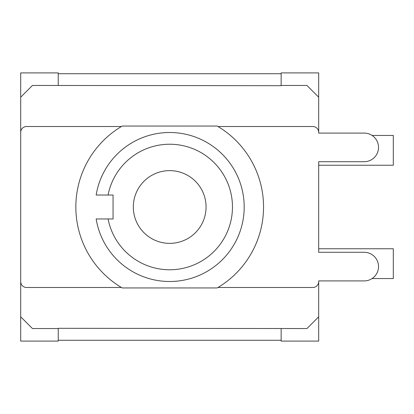 <?xml version="1.0" encoding="UTF-8"?>
<svg xmlns="http://www.w3.org/2000/svg" width="414" height="414" viewBox="0 0 414 414"><rect width="100%" height="100%" fill="white"/><g stroke="black" fill="none" stroke-linecap="round" stroke-linejoin="round"><path stroke-width="0.62" d="M281.142 328.54L281.142 340.272L58.239 340.272L58.239 328.307L306.955 328.54L318.687 316.808L318.687 281.613A5.868 5.868 0 0 1 312.818 287.482L217.981 287.482M58.239 85.46L58.239 73.728L281.142 73.728L281.142 85.693L32.432 85.46L20.7 97.192L20.7 132.387A5.868 5.868 0 0 1 26.568 126.518L121.405 126.518M121.405 287.482L26.568 287.482A5.868 5.868 0 0 1 20.7 281.613L20.7 316.808L32.432 328.54L58.239 328.54M217.981 126.518L312.818 126.518A5.868 5.868 0 0 1 318.687 132.387L318.687 97.192L306.955 85.46L281.142 85.46M102.051 340.272L134.1 340.272M205.287 340.272L236.984 340.272M20.7 281.613L20.7 132.387M318.687 132.387L318.687 133.091L364.206 133.091A14.314 14.314 0 0 1 378.52 147.405A14.314 14.314 0 0 1 364.206 161.714L318.687 161.714L318.687 252.286L364.206 252.286A14.314 14.314 0 0 1 378.52 266.595A14.314 14.314 0 0 1 364.206 280.909L318.687 280.909L318.687 281.613M133.324 207A36.37 36.37 0 0 1 187.878 175.505A36.37 36.37 0 0 1 187.878 238.495A36.37 36.37 0 0 1 133.324 207M108.08 218.965L96.162 218.965A74.494 74.494 0 0 0 210.353 269.421A74.494 74.494 0 0 0 210.353 144.579A74.494 74.494 0 0 0 96.162 195.035L113.058 195.035L113.058 218.965L108.08 218.965A62.762 62.762 0 0 0 204.485 259.242A62.762 62.762 0 0 0 204.485 154.758A62.762 62.762 0 0 0 108.08 195.035M122.197 287.947A93.854 93.854 0 0 1 122.197 126.053L217.19 126.053A93.854 93.854 0 0 1 217.19 287.947L122.197 287.947M58.239 340.272L58.239 341.095L20.7 341.095L20.7 316.808M20.7 97.192L20.7 72.905L58.239 72.905L58.239 73.728M281.142 73.728L281.142 72.905L318.687 72.905L318.687 97.192M318.687 316.808L318.687 341.095L281.142 341.095L281.142 340.272M318.687 165.233L393.3 165.233L393.3 135.435L372.057 135.435M372.057 278.565L393.3 278.565L393.3 248.767L318.687 248.767"/></g></svg>
